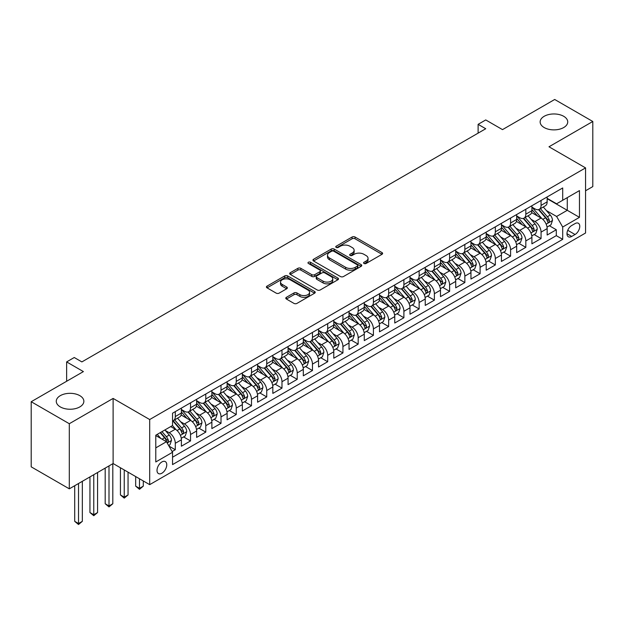 <?xml version="1.0" encoding="UTF-8"?>
<svg xmlns="http://www.w3.org/2000/svg" width="624" height="624" viewBox="0 0 624 624"><rect width="100%" height="100%" fill="white"/><g stroke="black" fill="none" stroke-linecap="round" stroke-linejoin="round"><path stroke-width="0.94" d="M364.01 263.476A1.482 0.858 0 0 0 366.109 263.476L381.997 254.303A2.114 1.225 0 0 0 382.621 253.438A2.114 1.225 0 0 0 381.997 252.572L355.072 237.026A2.114 1.225 0 0 0 352.084 237.026L336.188 246.207A1.482 0.858 0 0 0 335.751 246.808A1.482 0.858 0 0 0 336.188 247.416A1.482 0.858 0 0 0 338.278 247.416L340.337 246.223A6.77 3.908 0 0 1 349.916 246.223L352.154 247.517A6.77 3.908 0 0 1 354.136 250.286A6.77 3.908 0 0 1 352.154 253.048L350.103 254.233A1.482 0.858 0 0 0 349.666 254.842A1.482 0.858 0 0 0 350.103 255.442A1.482 0.858 0 0 0 352.193 255.442L354.253 254.257A6.77 3.908 0 0 1 363.823 254.257L366.07 255.551A6.77 3.908 0 0 1 368.051 258.313A6.77 3.908 0 0 1 366.07 261.082L364.01 262.267A1.482 0.858 0 0 0 363.581 262.876A1.482 0.858 0 0 0 364.01 263.476L364.01 262.267M79.817 395.655A13.79 7.964 0 0 0 64.787 393.923A13.79 7.964 0 0 0 56.269 401.287A13.79 7.964 0 0 0 60.31 406.918A13.79 7.964 0 0 0 75.34 408.642A13.79 7.964 0 0 0 83.858 401.287A13.79 7.964 0 0 0 79.817 395.655M563.69 116.29A13.79 7.964 0 0 0 548.66 114.566A13.79 7.964 0 0 0 540.142 121.922A13.79 7.964 0 0 0 544.183 127.553A13.79 7.964 0 0 0 559.213 129.277A13.79 7.964 0 0 0 567.731 121.922A13.79 7.964 0 0 0 563.69 116.29M161.881 473.218A6.895 3.986 120 0 0 166.39 467.142A6.895 3.986 120 0 0 165.337 461.612A6.895 3.986 120 0 0 161.881 461.955A6.895 3.986 120 0 0 157.381 468.031A6.895 3.986 120 0 0 158.434 473.561A6.895 3.986 120 0 0 161.881 473.218M286.408 297.313A2.114 1.225 0 0 0 285.792 298.171A2.114 1.225 0 0 0 286.408 299.036L293.966 303.397A2.114 1.225 0 0 0 296.954 303.397L314.605 293.21A2.114 1.225 0 0 0 315.229 292.344A2.114 1.225 0 0 0 314.605 291.478L287.68 275.933A2.114 1.225 0 0 0 284.692 275.933L267.041 286.127A2.114 1.225 0 0 0 266.417 286.993A2.114 1.225 0 0 0 267.041 287.851L276.167 293.124A2.114 1.225 0 0 0 279.154 293.124L286.712 288.764A2.114 1.225 0 0 0 287.329 287.898A2.114 1.225 0 0 0 286.712 287.032L282.188 284.419A5.663 3.268 0 0 1 280.527 282.11A5.663 3.268 0 0 1 284.021 279.092A5.663 3.268 0 0 1 290.191 279.802L307.913 290.035A5.663 3.268 0 0 1 309.574 292.344A5.663 3.268 0 0 1 306.08 295.363A5.663 3.268 0 0 1 299.91 294.653L296.954 292.952A2.114 1.225 0 0 0 293.966 292.952L286.408 297.313L286.408 299.036M585.562 190.772L592.8 186.592L592.8 121.485L554.697 99.481L502.499 129.62L485.737 119.941L478.117 124.34L485.737 128.739L81.877 361.912L74.256 357.513L66.635 361.912L66.635 381.264M69.303 423.719L69.303 488.834L113.116 463.538L113.116 398.424L69.303 423.719L31.2 401.723L83.398 371.592L66.635 361.912M113.116 398.424L149.69 419.539L585.562 167.895L585.562 233.009L149.69 484.653L149.69 419.539M592.8 121.485L548.987 146.78L585.562 167.895M340.486 276.541A2.114 1.225 0 0 0 343.481 276.541L361.132 266.347A2.114 1.225 0 0 0 361.748 265.489A2.114 1.225 0 0 0 361.132 264.623L334.207 249.077A2.114 1.225 0 0 0 331.211 249.077L313.56 259.264A2.114 1.225 0 0 0 312.944 260.13A2.114 1.225 0 0 0 313.56 260.996L340.486 276.541M308.989 263.796A1.482 0.858 0 0 1 310.495 264.007L337.841 279.794L320.221 289.973A2.114 1.225 0 0 1 317.226 289.973L290.3 274.427L297.851 270.098L297.851 268.336L290.3 272.696A2.114 1.225 0 0 0 289.684 273.562A2.114 1.225 0 0 0 290.3 274.427L290.3 272.696M297.851 270.098A2.114 1.225 0 0 1 300.846 270.098L300.846 268.336A2.114 1.225 0 0 0 297.851 268.336M300.846 268.336L311.766 274.638A2.114 1.225 0 0 0 314.761 274.638L319.769 271.744A2.114 1.225 0 0 0 320.393 270.886A2.114 1.225 0 0 0 319.769 270.02L308.404 263.453A1.482 0.858 0 0 1 307.967 262.852A1.482 0.858 0 0 1 308.88 262.064A1.482 0.858 0 0 1 310.495 262.244L337.873 278.054A2.114 1.225 0 0 1 338.489 278.912A2.114 1.225 0 0 1 337.873 279.778L337.873 278.054M69.303 488.834L31.2 466.838L31.2 401.723M172.13 451.55L175.297 449.725L168.971 446.074M165.376 430.529L169.198 432.744A8.619 4.976 60 0 1 175.297 443.297L181.389 439.78L181.389 446.207L190.538 440.926L183.604 436.917M180.617 421.73L184.439 423.946A8.619 4.976 60 0 1 190.538 434.499L196.63 430.981L196.63 437.408L205.78 432.128L198.845 428.119M195.85 412.932L199.68 415.147A8.619 4.976 60 0 1 205.78 425.701L211.871 422.183L211.871 428.602L221.013 423.329L214.079 419.32M211.091 404.134L214.921 406.341A8.619 4.976 60 0 1 221.013 416.902L227.113 413.384L227.113 419.804L236.254 414.531L229.32 410.522M226.333 395.335L230.162 397.543A8.619 4.976 60 0 1 236.254 408.104L242.354 404.586L242.354 411.005L251.495 405.733L244.561 401.723M241.574 386.537L245.404 388.744A8.619 4.976 60 0 1 251.495 399.305L257.595 395.788L257.595 402.207L266.737 396.926L259.802 392.925M256.815 377.738L260.637 379.946A8.619 4.976 60 0 1 266.737 390.507L272.836 386.989L272.836 393.409L281.978 388.128L275.044 384.127M272.056 368.94L275.878 371.147A8.619 4.976 60 0 1 281.978 381.709L288.07 378.191L288.07 384.61L297.219 379.33L290.285 375.328M287.297 360.142L291.119 362.349A8.619 4.976 60 0 1 297.219 372.91L303.311 369.392L303.311 375.812L312.46 370.531L305.526 366.53M302.539 351.343L306.361 353.551A8.619 4.976 60 0 1 312.46 364.112L318.552 360.594L318.552 367.013L327.694 361.733L320.759 357.731M317.772 342.545L321.602 344.752A8.619 4.976 60 0 1 327.694 355.313L333.793 351.796L333.793 358.215L342.935 352.934L336.001 348.933M333.013 333.746L336.843 335.954A8.619 4.976 60 0 1 342.935 346.515L349.034 342.989L349.034 349.417L358.176 344.136L351.242 340.135M348.254 324.948L352.084 327.155A8.619 4.976 60 0 1 358.176 337.717L364.276 334.191L364.276 340.618L373.417 335.338L366.483 331.336M363.496 316.15L367.325 318.357A8.619 4.976 60 0 1 373.417 328.918L379.517 325.393L379.517 331.82L388.658 326.539L381.724 322.538M378.737 307.351L382.559 309.559A8.619 4.976 60 0 1 388.658 320.12L394.75 316.594L394.75 323.021L403.9 317.741L396.965 313.739M393.978 298.553L397.8 300.76A8.619 4.976 60 0 1 403.9 311.314L409.991 307.796L409.991 314.223L419.141 308.942L412.207 304.941M409.219 289.754L413.041 291.962A8.619 4.976 60 0 1 419.141 302.515L425.233 298.997L425.233 305.425L434.382 300.144L427.448 296.143M424.453 280.948L428.282 283.163A8.619 4.976 60 0 1 434.382 293.717L440.474 290.199L440.474 296.626L449.615 291.346L442.681 287.344M439.694 272.15L443.524 274.365A8.619 4.976 60 0 1 449.615 284.918L455.715 281.401L455.715 287.828L464.857 282.547L457.922 278.546M454.935 263.351L458.765 265.567A8.619 4.976 60 0 1 464.857 276.12L470.956 272.602L470.956 279.029L480.098 273.749L473.164 269.74M470.176 254.553L474.006 256.768A8.619 4.976 60 0 1 480.098 267.322L486.197 263.804L486.197 270.223L495.339 264.95L488.405 260.941M485.417 245.755L489.239 247.962A8.619 4.976 60 0 1 495.339 258.523L501.439 255.005L501.439 261.425L510.58 256.152L503.646 252.143M500.659 236.956L504.481 239.164A8.619 4.976 60 0 1 510.58 249.725L516.672 246.207L516.672 252.626L525.821 247.354L518.887 243.344M515.9 228.158L519.722 230.365A8.619 4.976 60 0 1 525.821 240.926L531.913 237.409L531.913 243.828L541.063 238.547L541.063 232.128A8.619 4.976 -120 0 0 534.963 221.567L531.141 219.359M534.128 234.546L541.063 238.547M181.389 439.78A8.619 4.976 -120 0 0 175.297 429.218L170.726 426.582M196.63 430.981A8.619 4.976 -120 0 0 190.538 420.42L181.108 414.983M211.871 422.183A8.619 4.976 -120 0 0 205.78 411.622L196.349 406.185M227.113 413.384A8.619 4.976 -120 0 0 221.013 402.823L211.591 397.387M242.354 404.586A8.619 4.976 -120 0 0 236.254 394.025L226.832 388.588M257.595 395.788A8.619 4.976 -120 0 0 251.495 385.226L242.073 379.79M272.836 386.989A8.619 4.976 -120 0 0 266.737 376.428L257.314 370.984M288.07 378.191A8.619 4.976 -120 0 0 281.978 367.63L272.555 362.185M303.311 369.392A8.619 4.976 -120 0 0 297.219 358.831L287.789 353.387M318.552 360.594A8.619 4.976 -120 0 0 312.46 350.033L303.03 344.588M333.793 351.796A8.619 4.976 -120 0 0 327.694 341.234L318.271 335.79M349.034 342.989A8.619 4.976 -120 0 0 342.935 332.436L333.512 326.992M364.276 334.191A8.619 4.976 -120 0 0 358.176 323.638L348.754 318.193M379.517 325.393A8.619 4.976 -120 0 0 373.417 314.839L363.995 309.395M394.75 316.594A8.619 4.976 -120 0 0 388.658 306.041L379.236 300.596M409.991 307.796A8.619 4.976 -120 0 0 403.9 297.242L394.469 291.798M425.233 298.997A8.619 4.976 -120 0 0 419.141 288.444L409.711 283M440.474 290.199A8.619 4.976 -120 0 0 434.382 279.638L424.952 274.201M455.715 281.401A8.619 4.976 -120 0 0 449.615 270.839L440.193 265.403M470.956 272.602A8.619 4.976 -120 0 0 464.857 262.041L455.434 256.604M486.197 263.804A8.619 4.976 -120 0 0 480.098 253.243L470.675 247.806M501.439 255.005A8.619 4.976 -120 0 0 495.339 244.444L485.917 239.008M516.672 246.207A8.619 4.976 -120 0 0 510.58 235.646L501.158 230.209M531.913 237.409A8.619 4.976 -120 0 0 525.821 226.847L516.391 221.411M575.047 223.595L571.693 225.529A6.685 3.861 120 0 0 567.325 231.418A6.685 3.861 120 0 0 568.355 236.769A6.685 3.861 120 0 0 571.693 236.441L575.047 234.507A6.685 3.861 120 0 0 579.407 228.618A6.685 3.861 120 0 0 578.386 223.259A6.685 3.861 120 0 0 575.047 223.595M155.789 447.876L166.46 441.714L172.552 452.275L172.552 464.591L562.7 239.343L562.7 227.027L556.608 216.466L546.374 210.561M172.552 452.275L155.789 461.955L155.789 435.201L172.552 425.529L172.552 413.205L562.7 187.957L562.7 200.273L579.462 190.601L579.462 217.347L562.7 227.027M181.389 409.516L184.439 411.271A8.619 4.976 60 0 0 188.752 411.7L194.844 408.182A8.619 4.976 -120 0 0 196.63 404.235L196.63 399.305M196.63 400.709L199.68 402.472A8.619 4.976 60 0 0 203.993 402.901L210.085 399.383A8.619 4.976 -120 0 0 211.871 395.437L211.871 390.507M211.871 391.911L214.921 393.674A8.619 4.976 60 0 0 219.235 394.103L225.326 390.585A8.619 4.976 -120 0 0 227.113 386.638L227.113 381.709M227.113 383.113L230.162 384.875A8.619 4.976 60 0 0 234.468 385.304L240.568 381.787A8.619 4.976 -120 0 0 242.354 377.84L242.354 372.91M242.354 374.314L245.404 376.077A8.619 4.976 60 0 0 249.709 376.506L255.809 372.98A8.619 4.976 -120 0 0 257.595 369.034L257.595 364.112M257.595 365.516L260.637 367.279A8.619 4.976 60 0 0 264.95 367.708L271.05 364.182A8.619 4.976 -120 0 0 272.836 360.235L272.836 355.313M272.836 356.717L275.878 358.48A8.619 4.976 60 0 0 280.192 358.909L286.291 355.384A8.619 4.976 -120 0 0 288.07 351.437L288.07 346.515M288.07 347.919L291.119 349.682A8.619 4.976 60 0 0 295.433 350.111L301.525 346.585A8.619 4.976 -120 0 0 303.311 342.638L303.311 337.717M303.311 339.121L306.361 340.883A8.619 4.976 60 0 0 310.674 341.305L316.766 337.787A8.619 4.976 -120 0 0 318.552 333.84L318.552 328.918M318.552 330.322L321.602 332.085A8.619 4.976 60 0 0 325.915 332.506L332.007 328.988A8.619 4.976 -120 0 0 333.793 325.042L333.793 320.112M333.793 321.524L336.843 323.287A8.619 4.976 60 0 0 341.149 323.708L347.248 320.19A8.619 4.976 -120 0 0 349.034 316.243L349.034 311.314M349.034 312.725L352.084 314.488A8.619 4.976 60 0 0 356.39 314.909L362.489 311.392A8.619 4.976 -120 0 0 364.276 307.445L364.276 302.515M364.276 303.927L367.325 305.69A8.619 4.976 60 0 0 371.631 306.111L377.731 302.593A8.619 4.976 -120 0 0 379.517 298.646L379.517 293.717M379.517 295.129L382.559 296.884A8.619 4.976 60 0 0 386.872 297.313L392.972 293.795A8.619 4.976 -120 0 0 394.75 289.848L394.75 284.918M394.75 286.33L397.8 288.085A8.619 4.976 60 0 0 402.113 288.514L408.205 284.996A8.619 4.976 -120 0 0 409.991 281.05L409.991 276.12M409.991 277.532L413.041 279.287A8.619 4.976 60 0 0 417.355 279.716L423.446 276.198A8.619 4.976 -120 0 0 425.233 272.251L425.233 267.322M425.233 268.733L428.282 270.488A8.619 4.976 60 0 0 432.596 270.917L438.688 267.4A8.619 4.976 -120 0 0 440.474 263.453L440.474 258.523M440.474 259.935L443.524 261.69A8.619 4.976 60 0 0 447.837 262.119L453.929 258.601A8.619 4.976 -120 0 0 455.715 254.654L455.715 249.725M455.715 251.137L458.765 252.892A8.619 4.976 60 0 0 463.07 253.321L469.17 249.803A8.619 4.976 -120 0 0 470.956 245.856L470.956 240.926M470.956 242.338L474.006 244.093A8.619 4.976 60 0 0 478.312 244.522L484.411 241.004A8.619 4.976 -120 0 0 486.197 237.058L486.197 232.128M486.197 233.532L489.239 235.295A8.619 4.976 60 0 0 493.553 235.724L499.652 232.206A8.619 4.976 -120 0 0 501.439 228.259L501.439 223.33M501.439 224.734L504.481 226.496A8.619 4.976 60 0 0 508.794 226.925L514.894 223.408A8.619 4.976 -120 0 0 516.672 219.461L516.672 214.531M516.672 215.935L519.722 217.698A8.619 4.976 60 0 0 524.035 218.127L530.127 214.601A8.619 4.976 -120 0 0 531.913 210.662L531.913 205.733M172.552 457.205L556.296 235.646L556.296 229.749L547.154 235.03L547.154 228.61A8.619 4.976 -120 0 0 541.063 218.049L531.632 212.605M531.913 207.137L534.963 208.9A8.619 4.976 -120 0 0 539.276 209.329A8.619 4.976 -120 0 0 541.063 205.382L541.063 200.452M539.276 209.329L545.368 205.803A8.619 4.976 -120 0 0 547.154 201.856L547.154 196.934M175.297 411.622L175.297 416.551A8.619 4.976 60 0 1 173.511 420.498A8.619 4.976 60 0 1 172.552 420.849M173.511 420.498L179.603 416.98A8.619 4.976 -120 0 0 181.389 413.033L181.389 408.104M190.538 402.823L190.538 407.753A8.619 4.976 60 0 1 188.752 411.7M205.78 394.025L205.78 398.954A8.619 4.976 60 0 1 203.993 402.901M221.013 385.226L221.013 390.156A8.619 4.976 60 0 1 219.235 394.103M236.254 376.428L236.254 381.358A8.619 4.976 60 0 1 234.468 385.304M251.495 367.63L251.495 372.559A8.619 4.976 60 0 1 249.709 376.506M266.737 358.831L266.737 363.761A8.619 4.976 60 0 1 264.95 367.708M281.978 350.033L281.978 354.962A8.619 4.976 60 0 1 280.192 358.909M297.219 341.234L297.219 346.164A8.619 4.976 60 0 1 295.433 350.111M312.46 332.436L312.46 337.358A8.619 4.976 60 0 1 310.674 341.305M327.694 323.638L327.694 328.559A8.619 4.976 60 0 1 325.915 332.506M342.935 314.839L342.935 319.761A8.619 4.976 60 0 1 341.149 323.708M358.176 306.041L358.176 310.963A8.619 4.976 60 0 1 356.39 314.909M373.417 297.242L373.417 302.164A8.619 4.976 60 0 1 371.631 306.111M388.658 288.436L388.658 293.366A8.619 4.976 60 0 1 386.872 297.313M403.9 279.638L403.9 284.567A8.619 4.976 60 0 1 402.113 288.514M419.141 270.839L419.141 275.769A8.619 4.976 60 0 1 417.355 279.716M434.382 262.041L434.382 266.971A8.619 4.976 60 0 1 432.596 270.917M449.615 253.243L449.615 258.172A8.619 4.976 60 0 1 447.837 262.119M464.857 244.444L464.857 249.374A8.619 4.976 60 0 1 463.07 253.321M480.098 235.646L480.098 240.575A8.619 4.976 60 0 1 478.312 244.522M495.339 226.847L495.339 231.777A8.619 4.976 60 0 1 493.553 235.724M510.58 218.049L510.58 222.979A8.619 4.976 60 0 1 508.794 226.925M525.821 209.251L525.821 214.18A8.619 4.976 60 0 1 524.035 218.127M525.821 240.926L525.821 247.354M510.58 249.725L510.58 256.152M495.339 258.523L495.339 264.95M480.098 267.322L480.098 273.749M464.857 276.12L464.857 282.547M449.615 284.918L449.615 291.346M434.382 293.717L434.382 300.144M419.141 302.515L419.141 308.942M403.9 311.314L403.9 317.741M388.658 320.12L388.658 326.539M373.417 328.918L373.417 335.338M358.176 337.717L358.176 344.136M342.935 346.515L342.935 352.934M327.694 355.313L327.694 361.733M312.46 364.112L312.46 370.531M297.219 372.91L297.219 379.33M281.978 381.709L281.978 388.128M266.737 390.507L266.737 396.926M251.495 399.305L251.495 405.733M236.254 408.104L236.254 414.531M221.013 416.902L221.013 423.329M205.78 425.701L205.78 432.128M190.538 434.499L190.538 440.926M175.297 443.297L175.297 449.725M166.46 441.714L155.789 435.56M556.608 216.466L567.271 210.304L567.271 197.636L579.462 190.601M547.154 198.689L579.462 217.347M547.154 198.338L556.608 203.798L562.7 200.273M113.116 463.538L149.69 484.653M478.117 124.34L478.117 133.138M549.362 225.748L556.296 229.749M556.296 235.646L562.7 239.343M364.603 263.687L366.07 262.837A6.77 3.908 0 0 0 368.051 260.075L368.051 258.313M354.136 250.286L354.136 252.041A6.77 3.908 0 0 1 352.154 254.81L350.688 255.653M381.974 254.319L355.072 238.789A2.114 1.225 0 0 0 352.084 238.789L336.781 247.619M361.101 266.362L334.207 250.832A2.114 1.225 0 0 0 331.211 250.832L313.591 261.011M357.396 266.089A1.482 0.858 0 0 0 357.825 265.489A1.482 0.858 0 0 0 357.396 264.88L333.754 251.238A1.482 0.858 0 0 0 331.664 251.238L329.495 252.486A6.77 3.908 0 0 0 327.514 255.247A6.77 3.908 0 0 0 329.495 258.016L345.649 267.345A6.77 3.908 0 0 0 355.22 267.345L357.396 266.089L357.396 267.852A1.482 0.858 0 0 0 357.825 267.244L357.825 265.489M327.514 255.247L327.514 257.01A6.77 3.908 0 0 0 329.495 259.771L329.495 258.016M357.396 267.852L355.22 269.1A6.77 3.908 0 0 1 345.649 269.1L329.495 259.771M300.846 270.098L311.766 276.401A2.114 1.225 0 0 0 314.761 276.401L319.769 273.507A2.114 1.225 0 0 0 320.393 272.641L320.393 270.886M323.099 281.182A5.663 3.268 0 0 0 329.269 281.892A5.663 3.268 0 0 0 332.756 278.873A5.663 3.268 0 0 0 331.102 276.565L324.854 272.953A2.114 1.225 0 0 0 321.867 272.953L316.852 275.847A2.114 1.225 0 0 0 316.235 276.713A2.114 1.225 0 0 0 316.852 277.579L323.099 281.182L323.099 282.945A5.663 3.268 0 0 0 329.269 283.647A5.663 3.268 0 0 0 332.756 280.628L332.756 278.873M316.235 276.713L316.235 278.476A2.114 1.225 0 0 0 316.852 279.334L316.852 277.579M323.099 282.945L316.852 279.334M309.574 292.344L309.574 294.107A5.663 3.268 0 0 1 306.08 297.125A5.663 3.268 0 0 1 299.91 296.416L296.954 294.707A2.114 1.225 0 0 0 293.966 294.707L286.439 299.052M280.527 282.11L280.527 283.873A5.663 3.268 0 0 0 282.188 286.182L282.188 284.419M286.681 288.779L282.188 286.182M314.582 293.225L287.68 277.696A2.114 1.225 0 0 0 284.692 277.696L267.064 287.867M547.03 227.097L550.969 224.827L552.49 220.428A5.71 3.299 -120 0 0 550.267 215.062L543.301 207.004M541.905 218.611L533.645 209.048A16.489 9.516 -120 0 0 531.913 207.23M537.381 215.927L532.756 210.577A13.689 7.901 -120 0 0 531.913 209.656M538.496 209.633L545.54 217.792A5.71 3.299 60 0 1 547.576 221.723L547.989 222.401L548.761 222.292L549.409 220.67A5.71 3.299 -120 0 0 547.373 216.731L540.407 208.673M538.91 209.5L546.476 218.267A2.909 1.677 60 0 1 547.209 219.406L549.409 220.67M531.788 235.895L535.727 233.626L537.248 229.226A5.71 3.299 -120 0 0 535.025 223.86L528.06 215.803M526.664 227.409L518.411 217.846A16.489 9.516 -120 0 0 516.672 216.029M522.14 224.726L517.522 219.375A13.689 7.901 -120 0 0 516.672 218.455M523.255 218.431L530.299 226.59A5.71 3.299 60 0 1 532.334 230.521L532.756 231.2L533.528 231.091L534.167 229.468A5.71 3.299 -120 0 0 532.132 225.529L525.166 217.472M523.669 218.299L531.242 227.066A2.909 1.677 60 0 1 531.976 228.205L534.167 229.468M516.547 244.694L520.486 242.424L522.007 238.025A5.71 3.299 -120 0 0 519.784 232.658L512.819 224.601M511.423 236.207L503.17 226.645A16.489 9.516 -120 0 0 501.439 224.827M506.899 233.524L502.281 228.173A13.689 7.901 -120 0 0 501.439 227.253M508.014 227.23L515.057 235.388A5.71 3.299 60 0 1 517.093 239.32L517.514 239.998L518.287 239.889L518.926 238.267A5.71 3.299 -120 0 0 516.89 234.335L509.925 226.27M508.435 227.097L516.001 235.864A2.909 1.677 60 0 1 516.734 237.003L518.926 238.267M501.306 253.492L505.245 251.222L506.766 246.823A5.71 3.299 -120 0 0 504.543 241.457L497.578 233.399M496.189 245.006L487.929 235.443A16.489 9.516 -120 0 0 486.197 233.633M491.657 242.323L487.04 236.972A13.689 7.901 -120 0 0 486.197 236.051M492.781 236.036L499.816 244.187A5.71 3.299 60 0 1 501.86 248.118L502.273 248.797L503.045 248.687L503.685 247.065A5.71 3.299 -120 0 0 501.649 243.134L494.684 235.069M493.194 235.895L500.76 244.663A2.909 1.677 60 0 1 501.493 245.801L503.685 247.065M486.065 262.291L490.004 260.021L491.525 255.622A5.71 3.299 -120 0 0 489.302 250.255L482.344 242.198M480.948 253.804L472.688 244.241A16.489 9.516 -120 0 0 470.956 242.432M476.416 251.121L471.799 245.77A13.689 7.901 -120 0 0 470.956 244.85M477.539 244.834L484.583 252.985A5.71 3.299 60 0 1 486.619 256.916L487.032 257.595L487.804 257.486L488.444 255.863A5.71 3.299 -120 0 0 486.408 251.932L479.443 243.867M477.953 244.702L485.519 253.461A2.909 1.677 60 0 1 486.252 254.6L488.444 255.863M470.824 271.089L474.763 268.819L476.291 264.42A5.71 3.299 -120 0 0 474.061 259.054L467.103 250.996M465.707 262.603L457.447 253.04A16.489 9.516 -120 0 0 455.715 251.23M461.175 259.919L456.557 254.569A13.689 7.901 -120 0 0 455.715 253.648M462.298 253.633L469.342 261.784A5.71 3.299 60 0 1 471.377 265.723L471.791 266.393L472.563 266.284L473.203 264.662A5.71 3.299 -120 0 0 471.167 260.731L464.209 252.665M462.712 253.5L470.278 262.259A2.909 1.677 60 0 1 471.011 263.398L473.203 264.662M455.59 279.895L459.521 277.618L461.05 273.218A5.71 3.299 -120 0 0 458.827 267.852L451.862 259.795M450.466 271.401L442.205 261.838A16.489 9.516 -120 0 0 440.474 260.029M445.934 268.718L441.316 263.367A13.689 7.901 -120 0 0 440.474 262.447M447.057 262.431L454.1 270.582A5.71 3.299 60 0 1 456.136 274.521L456.55 275.192L457.322 275.083L457.961 273.46A5.71 3.299 -120 0 0 455.926 269.529L448.968 261.464M447.47 262.298L455.036 271.058A2.909 1.677 60 0 1 455.77 272.197L457.961 273.46M440.349 288.694L444.288 286.416L445.809 282.017A5.71 3.299 -120 0 0 443.586 276.65L436.621 268.593M435.224 280.199L426.964 270.637A16.489 9.516 -120 0 0 425.233 268.827M430.7 277.516L426.075 272.165A13.689 7.901 -120 0 0 425.233 271.245M431.816 271.229L438.859 279.38A5.71 3.299 60 0 1 440.895 283.319L441.308 283.99L442.081 283.881L442.728 282.259A5.71 3.299 -120 0 0 440.684 278.327L433.727 270.262M432.229 271.097L439.795 279.856A2.909 1.677 60 0 1 440.528 280.995L442.728 282.259M425.108 297.492L429.047 295.214L430.568 290.815A5.71 3.299 -120 0 0 428.345 285.457L421.379 277.391M419.983 288.998L411.731 279.435A16.489 9.516 -120 0 0 409.991 277.625M415.459 286.315L410.834 280.964A13.689 7.901 -120 0 0 409.991 280.051M416.575 280.028L423.618 288.179A5.71 3.299 60 0 1 425.654 292.118L426.067 292.789L426.839 292.687L427.487 291.057A5.71 3.299 -120 0 0 425.451 287.126L418.486 279.061M416.988 279.895L424.562 288.655A2.909 1.677 60 0 1 425.295 289.793L427.487 291.057M409.867 306.29L413.806 304.013L415.327 299.614A5.71 3.299 -120 0 0 413.104 294.255L406.138 286.19M404.742 297.796L396.49 288.233A16.489 9.516 -120 0 0 394.75 286.424M400.218 295.113L395.6 289.762A13.689 7.901 -120 0 0 394.75 288.85M401.333 288.826L408.377 296.977A5.71 3.299 60 0 1 410.413 300.916L410.834 301.595L411.606 301.486L412.246 299.855A5.71 3.299 -120 0 0 410.21 295.924L403.244 287.859M401.747 288.694L409.321 297.453A2.909 1.677 60 0 1 410.054 298.592L412.246 299.855M394.625 315.089L398.564 312.811L400.085 308.412A5.71 3.299 -120 0 0 397.862 303.053L390.897 294.988M389.509 306.595L381.248 297.032A16.489 9.516 -120 0 0 379.517 295.222M384.977 303.911L380.359 298.568A13.689 7.901 -120 0 0 379.517 297.648M386.092 297.625L393.136 305.776A5.71 3.299 60 0 1 395.171 309.715L395.593 310.393L396.365 310.284L397.004 308.654A5.71 3.299 -120 0 0 394.969 304.723L388.003 296.657M386.513 297.492L394.079 306.251A2.909 1.677 60 0 1 394.813 307.39L397.004 308.654M379.384 323.887L383.323 321.61L384.844 317.21A5.71 3.299 -120 0 0 382.621 311.852L375.664 303.787M374.267 315.393L366.007 305.83A16.489 9.516 -120 0 0 364.276 304.021M369.736 312.71L365.118 307.367A13.689 7.901 -120 0 0 364.276 306.446M370.859 306.423L377.902 314.574A5.71 3.299 60 0 1 379.938 318.513L380.351 319.192L381.124 319.082L381.763 317.452A5.71 3.299 -120 0 0 379.727 313.521L372.762 305.456M371.272 306.29L378.838 315.05A2.909 1.677 60 0 1 379.571 316.189L381.763 317.452M364.143 332.686L368.082 330.408L369.611 326.009A5.71 3.299 -120 0 0 367.38 320.65L360.422 312.585M359.026 324.191L350.766 314.629A16.489 9.516 -120 0 0 349.034 312.819M354.494 321.508L349.877 316.165A13.689 7.901 -120 0 0 349.034 315.245M355.618 315.221L362.661 323.372A5.71 3.299 60 0 1 364.697 327.311L365.11 327.99L365.882 327.881L366.522 326.258A5.71 3.299 -120 0 0 364.486 322.319L357.521 314.262M356.031 315.089L363.597 323.848A2.909 1.677 60 0 1 364.33 324.987L366.522 326.258M348.902 341.484L352.841 339.206L354.37 334.807A5.71 3.299 -120 0 0 352.147 329.449L345.181 321.383M343.785 332.99L335.525 323.427A16.489 9.516 -120 0 0 333.793 321.617M339.253 330.307L334.636 324.964A13.689 7.901 -120 0 0 333.793 324.043M340.376 324.02L347.42 332.179A5.71 3.299 60 0 1 349.456 336.11L349.869 336.788L350.641 336.679L351.281 335.057A5.71 3.299 -120 0 0 349.245 331.118L342.287 323.06M340.79 323.887L348.356 332.647A2.909 1.677 60 0 1 349.089 333.785L351.281 335.057M333.668 350.282L337.6 348.005L339.128 343.606A5.71 3.299 -120 0 0 336.905 338.247L329.94 330.182M328.544 341.788L320.284 332.233A16.489 9.516 -120 0 0 318.552 330.416M324.012 339.105L319.394 333.762A13.689 7.901 -120 0 0 318.552 332.842M325.135 332.818L332.179 340.977A5.71 3.299 60 0 1 334.214 344.908L334.628 345.587L335.4 345.478L336.04 343.855A5.71 3.299 -120 0 0 334.004 339.916L327.046 331.859M325.549 332.686L333.115 341.445A2.909 1.677 60 0 1 333.848 342.584L336.04 343.855M318.427 359.081L322.366 356.811L323.887 352.404A5.71 3.299 -120 0 0 321.664 347.045L314.699 338.98M313.303 350.587L305.042 341.032A16.489 9.516 -120 0 0 303.311 339.214M308.779 347.903L304.153 342.56A13.689 7.901 -120 0 0 303.311 341.64M309.894 341.617L316.937 349.775A5.71 3.299 60 0 1 318.973 353.707L319.387 354.385L320.159 354.276L320.806 352.654A5.71 3.299 -120 0 0 318.77 348.715L311.805 340.657M310.307 341.484L317.873 350.243A2.909 1.677 60 0 1 318.607 351.382L320.806 352.654M303.186 367.879L307.125 365.609L308.646 361.21A5.71 3.299 -120 0 0 306.423 355.844L299.458 347.779M298.061 359.385L289.809 349.83A16.489 9.516 -120 0 0 288.07 348.013M293.537 356.702L288.92 351.359A13.689 7.901 -120 0 0 288.07 350.438M294.653 350.415L301.696 358.574A5.71 3.299 60 0 1 303.732 362.505L304.153 363.184L304.918 363.074L305.565 361.452A5.71 3.299 -120 0 0 303.529 357.513L296.564 349.456M295.066 350.282L302.64 359.05A2.909 1.677 60 0 1 303.373 360.181L305.565 361.452M287.945 376.678L291.884 374.408L293.405 370.009A5.71 3.299 -120 0 0 291.182 364.642L284.216 356.577M282.82 368.183L274.568 358.628A16.489 9.516 -120 0 0 272.836 356.811M278.296 365.508L273.679 360.157A13.689 7.901 -120 0 0 272.836 359.237M279.412 359.213L286.455 367.372A5.71 3.299 60 0 1 288.491 371.303L288.912 371.982L289.684 371.873L290.324 370.25A5.71 3.299 -120 0 0 288.288 366.311L281.323 358.254M279.833 359.081L287.399 367.848A2.909 1.677 60 0 1 288.132 368.979L290.324 370.25M272.704 385.476L276.643 383.206L278.164 378.807A5.71 3.299 -120 0 0 275.941 373.441L268.975 365.383M267.587 376.99L259.327 367.427A16.489 9.516 -120 0 0 257.595 365.609M263.055 374.306L258.437 368.956A13.689 7.901 -120 0 0 257.595 368.035M264.178 368.012L271.214 376.171A5.71 3.299 60 0 1 273.257 380.102L273.671 380.78L274.443 380.671L275.083 379.049A5.71 3.299 -120 0 0 273.047 375.11L266.081 367.052M264.592 367.879L272.158 376.646A2.909 1.677 60 0 1 272.891 377.785L275.083 379.049M257.462 394.274L261.401 392.005L262.922 387.605A5.71 3.299 -120 0 0 260.699 382.239L253.742 374.182M252.346 385.788L244.085 376.225A16.489 9.516 -120 0 0 242.354 374.408M247.814 383.105L243.196 377.754A13.689 7.901 -120 0 0 242.354 376.834M248.937 376.81L255.98 384.969A5.71 3.299 60 0 1 258.016 388.9L258.43 389.579L259.202 389.47L259.841 387.847A5.71 3.299 -120 0 0 257.806 383.908L250.84 375.851M249.35 376.678L256.916 385.445A2.909 1.677 60 0 1 257.65 386.584L259.841 387.847M242.221 403.073L246.16 400.803L247.689 396.404A5.71 3.299 -120 0 0 245.458 391.037L238.501 382.98M237.104 394.586L228.844 385.024A16.489 9.516 -120 0 0 227.113 383.206M232.573 391.903L227.955 386.552A13.689 7.901 -120 0 0 227.113 385.632M233.696 385.609L240.739 393.767A5.71 3.299 60 0 1 242.775 397.699L243.188 398.377L243.961 398.268L244.6 396.646A5.71 3.299 -120 0 0 242.564 392.714L235.599 384.649M234.109 385.476L241.675 394.243A2.909 1.677 60 0 1 242.408 395.382L244.6 396.646M226.988 411.871L230.919 409.601L232.448 405.202A5.71 3.299 -120 0 0 230.225 399.836L223.259 391.778M221.863 403.385L213.603 393.822A16.489 9.516 -120 0 0 211.871 392.012M217.331 400.702L212.714 395.351A13.689 7.901 -120 0 0 211.871 394.43M218.455 394.415L225.498 402.566A5.71 3.299 60 0 1 227.534 406.497L227.947 407.176L228.719 407.066L229.359 405.444A5.71 3.299 -120 0 0 227.323 401.513L220.366 393.448M218.868 394.274L226.434 403.042A2.909 1.677 60 0 1 227.167 404.18L229.359 405.444M139.48 478.756L139.48 488.35L143.294 486.151L143.294 480.956M143.294 486.151L139.48 489.317L135.673 486.151L135.673 476.557M135.673 486.151L139.48 488.35L139.48 489.317M211.747 420.67L215.686 418.4L217.207 414.001A5.71 3.299 -120 0 0 214.984 408.634L208.018 400.577M206.622 412.183L198.362 402.62A16.489 9.516 -120 0 0 196.63 400.811M202.098 409.5L197.473 404.149A13.689 7.901 -120 0 0 196.63 403.229M203.213 403.213L210.257 411.364A5.71 3.299 60 0 1 212.293 415.295L212.706 415.974L213.478 415.865L214.126 414.242A5.71 3.299 -120 0 0 212.082 410.311L205.124 402.246M203.627 403.081L211.193 411.84A2.909 1.677 60 0 1 211.926 412.979L214.126 414.242M124.238 469.958L124.238 497.149L128.053 494.949L128.053 472.157M128.053 494.949L124.238 498.116L120.432 494.949L120.432 467.758M120.432 494.949L124.238 497.149L124.238 498.116M196.505 429.468L200.444 427.198L201.965 422.799A5.71 3.299 -120 0 0 199.742 417.433L192.777 409.375M191.381 420.982L183.128 411.419A16.489 9.516 -120 0 0 181.389 409.609M186.857 418.298L182.231 412.948A13.689 7.901 -120 0 0 181.389 412.027M187.972 412.012L195.016 420.163A5.71 3.299 60 0 1 197.051 424.094L197.465 424.772L198.237 424.663L198.884 423.041A5.71 3.299 -120 0 0 196.849 419.11L189.883 411.044M188.386 411.879L195.959 420.638A2.909 1.677 60 0 1 196.693 421.777L198.884 423.041M108.997 465.91L108.997 505.947L112.811 503.747L112.811 463.71M112.811 503.747L108.997 506.914L105.191 503.747L105.191 468.109M105.191 503.747L108.997 505.947L108.997 506.914M181.264 438.274L185.203 435.997L186.724 431.597A5.71 3.299 -120 0 0 184.501 426.231L177.536 418.174M176.14 429.78L172.497 425.56M171.616 427.097L171.023 426.41M172.731 420.81L179.774 428.961A5.71 3.299 60 0 1 181.81 432.9L182.231 433.571L183.004 433.462L183.643 431.839A5.71 3.299 -120 0 0 181.607 427.908L174.642 419.843M173.144 420.677L180.718 429.437A2.909 1.677 60 0 1 181.451 430.576L183.643 431.839M93.764 474.716L93.764 514.745L97.57 512.546L97.57 472.508M97.57 512.546L93.764 515.713L89.95 512.546L89.95 476.915M89.95 512.546L93.764 514.745L93.764 515.713M168.667 445.544L169.962 444.795L171.483 440.396A5.71 3.299 -120 0 0 169.26 435.029L164.876 429.959M160.781 438.438L157.256 434.359M156.374 435.895L155.789 435.217M160.15 432.682L164.533 437.759A5.71 3.299 60 0 1 166.569 441.698L166.99 442.369L167.762 442.26L168.402 440.638A5.71 3.299 -120 0 0 166.366 436.706L161.983 431.629M160.508 432.479L165.477 438.235A2.909 1.677 60 0 1 166.21 439.374L168.402 440.638M78.523 483.514L78.523 523.544L82.329 521.344L82.329 481.315M82.329 521.344L78.523 524.519L74.708 521.344L74.708 485.714M74.708 521.344L78.523 523.544L78.523 524.519M169.198 432.744L175.297 429.218M184.439 423.946L190.538 420.42M199.68 415.147L205.78 411.622M214.921 406.341L221.013 402.823M230.162 397.543L236.254 394.025M245.404 388.744L251.495 385.226M260.637 379.946L266.737 376.428M275.878 371.147L281.978 367.63M291.119 362.349L297.219 358.831M306.361 353.551L312.46 350.033M321.602 344.752L327.694 341.234M336.843 335.954L342.935 332.436M352.084 327.155L358.176 323.638M367.325 318.357L373.417 314.839M382.559 309.559L388.658 306.041M397.8 300.76L403.9 297.242M413.041 291.962L419.141 288.444M428.282 283.163L434.382 279.638M443.524 274.365L449.615 270.839M458.765 265.567L464.857 262.041M474.006 256.768L480.098 253.243M489.239 247.962L495.339 244.444M504.481 239.164L510.58 235.646M519.722 230.365L525.821 226.847M534.963 221.567L541.063 218.049M541.063 205.382L547.154 201.856M175.297 416.551L181.389 413.033M190.538 407.753L196.63 404.235M205.78 398.954L211.871 395.437M221.013 390.156L227.113 386.638M236.254 381.358L242.354 377.84M251.495 372.559L257.595 369.034M266.737 363.761L272.836 360.235M281.978 354.962L288.07 351.437M297.219 346.164L303.311 342.638M312.46 337.358L318.552 333.84M327.694 328.559L333.793 325.042M342.935 319.761L349.034 316.243M358.176 310.963L364.276 307.445M373.417 302.164L379.517 298.646M388.658 293.366L394.75 289.848M403.9 284.567L409.991 281.05M419.141 275.769L425.233 272.251M434.382 266.971L440.474 263.453M449.615 258.172L455.715 254.654M464.857 249.374L470.956 245.856M480.098 240.575L486.197 237.058M495.339 231.777L501.439 228.259M510.58 222.979L516.672 219.461M525.821 214.18L531.913 210.662M541.063 232.128L547.154 228.61M567.739 230.287L575.047 234.507M566.966 233.711L571.693 236.441M366.07 262.837L366.07 261.082M350.103 255.442L350.103 254.233M352.154 254.81L352.154 253.048M336.188 247.416L336.188 246.207M352.084 238.789L352.084 237.026M355.072 238.789L355.072 237.026M381.997 254.303L381.997 252.572M313.56 260.996L313.56 259.264M331.211 250.832L331.211 249.077M334.207 250.832L334.207 249.077M361.132 266.347L361.132 264.623M345.649 269.1L345.649 267.345M355.22 269.1L355.22 267.345M311.766 276.401L311.766 274.638M314.761 276.401L314.761 274.638M319.769 273.507L319.769 271.744M310.495 264.007L310.495 262.244M293.966 294.707L293.966 292.952M296.954 294.707L296.954 292.952M299.91 296.416L299.91 294.653M286.712 288.764L286.712 287.032M267.041 287.851L267.041 286.127M284.692 277.696L284.692 275.933M287.68 277.696L287.68 275.933M314.605 293.21L314.605 291.478M546.156 224.172L552.451 220.537M533.645 209.048L534.433 208.595M547.373 216.731L550.267 215.062M542.818 219.359L545.54 217.792M530.915 232.97L537.209 229.336M518.411 217.846L519.191 217.394M532.132 225.529L535.025 223.86M527.576 228.158L530.299 226.59M515.674 241.769L521.968 238.134M503.17 226.645L503.95 226.192M516.89 234.335L519.784 232.658M512.335 236.964L515.057 235.388M500.432 250.567L506.735 246.932M487.929 235.443L488.717 234.991M501.649 243.134L504.543 241.457M497.094 245.762L499.816 244.187M485.199 259.366L491.494 255.731M472.688 244.241L473.476 243.789M486.408 251.932L489.302 250.255M481.853 254.561L484.583 252.985M469.958 268.164L476.252 264.529M457.447 253.04L458.234 252.587M471.167 260.731L474.061 259.054M466.619 263.359L469.342 261.784M454.717 276.962L461.011 273.328M442.205 261.838L442.993 261.386M455.926 269.529L458.827 267.852M451.378 272.158L454.1 270.582M439.475 285.761L445.77 282.126M426.964 270.637L427.752 270.184M440.684 278.327L443.586 276.65M436.137 280.956L438.859 279.38M424.234 294.559L430.529 290.924M411.731 279.435L412.511 278.983M425.451 287.126L428.345 285.457M420.896 289.754L423.618 288.179M408.993 303.358L415.288 299.723M396.49 288.233L397.27 287.781M410.21 295.924L413.104 294.255M405.655 298.553L408.377 296.977M393.752 312.156L400.046 308.521M381.248 297.032L382.028 296.579M394.969 304.723L397.862 303.053M390.413 307.351L393.136 305.776M378.518 320.954L384.813 317.32M366.007 305.83L366.795 305.378M379.727 313.521L382.621 311.852M375.172 316.15L377.902 314.574M363.277 329.753L369.572 326.118M350.766 314.629L351.554 314.176M364.486 322.319L367.38 320.65M359.931 324.948L362.661 323.372M348.036 338.551L354.331 334.924M335.525 323.427L336.313 322.975M349.245 331.118L352.147 329.449M344.698 333.746L347.42 332.179M332.795 347.357L339.089 343.723M320.284 332.233L321.071 331.773M334.004 339.916L336.905 338.247M329.456 342.545L332.179 340.977M317.554 356.156L323.848 352.521M305.042 341.032L305.83 340.571M318.77 348.715L321.664 347.045M314.215 351.343L316.937 349.775M302.312 364.954L308.607 361.319M289.809 349.83L290.589 349.378M303.529 357.513L306.423 355.844M298.974 360.142L301.696 358.574M287.071 373.753L293.366 370.118M274.568 358.628L275.348 358.176M288.288 366.311L291.182 364.642M283.733 368.94L286.455 367.372M271.83 382.551L278.132 378.916M259.327 367.427L260.114 366.974M273.047 375.11L275.941 373.441M268.492 377.738L271.214 376.171M256.597 391.349L262.891 387.715M244.085 376.225L244.873 375.773M257.806 383.908L260.699 382.239M253.25 386.537L255.98 384.969M241.355 400.148L247.65 396.513M228.844 385.024L229.632 384.571M242.564 392.714L245.458 391.037M238.017 395.343L240.739 393.767M226.114 408.946L232.409 405.311M213.603 393.822L214.391 393.37M227.323 401.513L230.225 399.836M222.776 404.141L225.498 402.566M210.873 417.745L217.168 414.11M198.362 402.62L199.15 402.168M212.082 410.311L214.984 408.634M207.535 412.94L210.257 411.364M195.632 426.543L201.926 422.908M183.128 411.419L183.908 410.966M196.849 419.11L199.742 417.433M192.293 421.738L195.016 420.163M180.391 435.341L186.685 431.707M181.607 427.908L184.501 426.231M177.052 430.537L179.774 428.961M167.177 442.97L171.444 440.505M166.366 436.706L169.26 435.029M162.068 439.187L164.533 437.759"/></g></svg>
